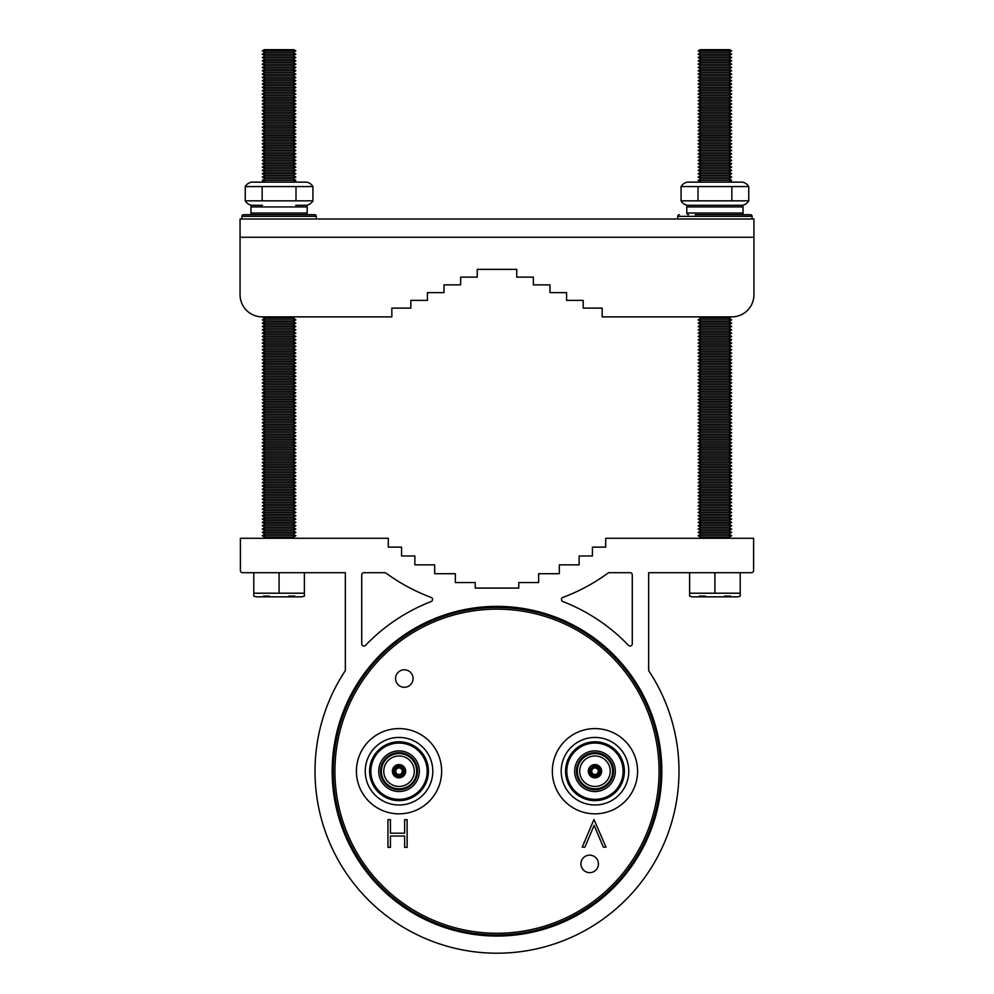 <?xml version="1.0" encoding="UTF-8"?>
<svg xmlns="http://www.w3.org/2000/svg" width="994" height="994" viewBox="0 0 994 994"><rect width="100%" height="100%" fill="white"/><g stroke="black" fill="none" stroke-linecap="round" stroke-linejoin="round"><path stroke-width="1.49" d="M413.069 678.529A8.747 8.747 0 0 0 404.322 669.782A8.747 8.747 0 0 0 395.575 678.529A8.747 8.747 0 0 0 404.322 687.276A8.747 8.747 0 0 0 413.069 678.529M598.425 863.898A8.747 8.747 0 0 0 589.678 855.151A8.747 8.747 0 0 0 580.931 863.898A8.747 8.747 0 0 0 589.678 872.645A8.747 8.747 0 0 0 598.425 863.898M594.971 774.488A3.268 3.268 0 0 1 591.703 771.207A3.268 3.268 0 0 1 594.971 767.94A3.268 3.268 0 0 1 598.239 771.207A3.268 3.268 0 0 1 594.971 774.488M594.971 775.792A4.572 4.572 0 0 1 590.399 771.207A4.572 4.572 0 0 1 594.971 766.635A4.572 4.572 0 0 1 599.544 771.207A4.572 4.572 0 0 1 594.971 775.792M594.971 765.218A5.989 5.989 0 0 1 600.96 771.207A5.989 5.989 0 0 1 594.971 777.209A5.989 5.989 0 0 1 588.982 771.207A5.989 5.989 0 0 1 594.971 765.218M594.971 764.572A6.647 6.647 0 0 1 601.618 771.207A6.647 6.647 0 0 1 594.971 777.855A6.647 6.647 0 0 1 588.324 771.207A6.647 6.647 0 0 1 594.971 764.572M594.971 786.465A15.258 15.258 0 0 1 579.713 771.207A15.258 15.258 0 0 1 594.971 755.962A15.258 15.258 0 0 1 610.229 771.207A15.258 15.258 0 0 1 594.971 786.465M594.971 789.721A18.513 18.513 0 0 1 576.458 771.207A18.513 18.513 0 0 1 594.971 752.694A18.513 18.513 0 0 1 613.484 771.207A18.513 18.513 0 0 1 594.971 789.721M594.971 788.863A17.656 17.656 0 0 1 577.315 771.207A17.656 17.656 0 0 1 594.971 753.564A17.656 17.656 0 0 1 612.627 771.207A17.656 17.656 0 0 1 594.971 788.863M594.971 791.535A20.315 20.315 0 0 1 574.656 771.207A20.315 20.315 0 0 1 594.971 750.892A20.315 20.315 0 0 1 615.286 771.207A20.315 20.315 0 0 1 594.971 791.535M594.971 743.052A28.155 28.155 0 0 1 623.126 771.207A28.155 28.155 0 0 1 594.971 799.375A28.155 28.155 0 0 1 566.816 771.207A28.155 28.155 0 0 1 594.971 743.052M594.971 741.797A29.422 29.422 0 0 1 624.394 771.207A29.422 29.422 0 0 1 594.971 800.63A29.422 29.422 0 0 1 565.549 771.207A29.422 29.422 0 0 1 594.971 741.797M594.971 737.436A33.771 33.771 0 0 1 628.755 771.207A33.771 33.771 0 0 1 594.971 804.991A33.771 33.771 0 0 1 561.2 771.207A33.771 33.771 0 0 1 594.971 737.436M399.029 774.488A3.268 3.268 0 0 1 395.761 771.207A3.268 3.268 0 0 1 399.029 767.94A3.268 3.268 0 0 1 402.297 771.207A3.268 3.268 0 0 1 399.029 774.488M399.029 775.792A4.572 4.572 0 0 1 394.456 771.207A4.572 4.572 0 0 1 399.029 766.635A4.572 4.572 0 0 1 403.601 771.207A4.572 4.572 0 0 1 399.029 775.792M399.029 765.218A5.989 5.989 0 0 1 405.018 771.207A5.989 5.989 0 0 1 399.029 777.209A5.989 5.989 0 0 1 393.04 771.207A5.989 5.989 0 0 1 399.029 765.218M399.029 764.572A6.647 6.647 0 0 1 405.676 771.207A6.647 6.647 0 0 1 399.029 777.855A6.647 6.647 0 0 1 392.382 771.207A6.647 6.647 0 0 1 399.029 764.572M399.029 786.465A15.258 15.258 0 0 1 383.771 771.207A15.258 15.258 0 0 1 399.029 755.962A15.258 15.258 0 0 1 414.287 771.207A15.258 15.258 0 0 1 399.029 786.465M399.029 789.721A18.513 18.513 0 0 1 380.516 771.207A18.513 18.513 0 0 1 399.029 752.694A18.513 18.513 0 0 1 417.542 771.207A18.513 18.513 0 0 1 399.029 789.721M399.029 788.863A17.656 17.656 0 0 1 381.373 771.207A17.656 17.656 0 0 1 399.029 753.564A17.656 17.656 0 0 1 416.685 771.207A17.656 17.656 0 0 1 399.029 788.863M399.029 791.535A20.315 20.315 0 0 1 378.714 771.207A20.315 20.315 0 0 1 399.029 750.892A20.315 20.315 0 0 1 419.344 771.207A20.315 20.315 0 0 1 399.029 791.535M399.029 743.052A28.155 28.155 0 0 1 427.184 771.207A28.155 28.155 0 0 1 399.029 799.375A28.155 28.155 0 0 1 370.874 771.207A28.155 28.155 0 0 1 399.029 743.052M399.029 741.797A29.422 29.422 0 0 1 428.451 771.207A29.422 29.422 0 0 1 399.029 800.63A29.422 29.422 0 0 1 369.606 771.207A29.422 29.422 0 0 1 399.029 741.797M399.029 737.436A33.771 33.771 0 0 1 432.8 771.207A33.771 33.771 0 0 1 399.029 804.991A33.771 33.771 0 0 1 365.245 771.207A33.771 33.771 0 0 1 399.029 737.436M356.411 771.207A42.618 42.618 0 0 0 399.029 813.837A42.618 42.618 0 0 0 441.647 771.207A42.618 42.618 0 0 0 399.029 728.59A42.618 42.618 0 0 0 356.411 771.207M552.353 771.207A42.618 42.618 0 0 0 594.971 813.837A42.618 42.618 0 0 0 637.589 771.207A42.618 42.618 0 0 0 594.971 728.59A42.618 42.618 0 0 0 552.353 771.207M660.724 771.207A163.724 163.724 0 0 1 497 934.944A163.724 163.724 0 0 1 333.276 771.207A163.724 163.724 0 0 1 497 607.483A163.724 163.724 0 0 1 660.724 771.207A163.724 163.724 0 0 0 497 607.483A163.724 163.724 0 0 0 333.276 771.207M432.539 599.494A2.212 2.212 0 0 1 431.123 601.556A181.989 181.989 0 0 0 365.531 645.354A2.212 2.212 0 0 1 361.717 643.826L361.717 574.917A2.212 2.212 0 0 1 363.941 572.706L385.473 572.706A188.04 188.04 0 0 0 431.098 597.419A2.212 2.212 0 0 1 432.539 599.494M661.83 771.207A164.83 164.83 0 0 0 497 606.377A164.83 164.83 0 0 0 332.17 771.207A164.83 164.83 0 0 0 497 936.05A164.83 164.83 0 0 0 661.83 771.207M315.011 771.207A181.989 181.989 0 0 0 497 953.209A181.989 181.989 0 0 0 648.66 670.615L648.66 572.706L751.389 572.706A2.212 2.212 0 0 0 753.614 570.494L753.614 538.276L605.706 538.276L605.706 547.135L592.424 547.135L592.424 555.981L579.142 555.981L579.142 564.841L559.324 564.841L559.324 573.7L538.636 573.7L538.636 582.559L518.756 582.559L518.756 588.088L475.244 588.088L475.244 582.559L455.364 582.559L455.364 573.7L434.676 573.7L434.676 564.841L414.858 564.841L414.858 555.981L401.576 555.981L401.576 547.135L388.294 547.135L388.294 538.276L240.386 538.276L240.386 570.494A2.212 2.212 0 0 0 242.611 572.706L345.34 572.706L345.34 670.615A181.989 181.989 0 0 0 315.011 771.207M593.952 819.478L606.017 847.149L603.358 847.149L594.126 825.343L584.907 847.149L582.248 847.149L593.952 819.478M404.633 819.702L407.118 819.702L407.118 847.373L404.633 847.373L404.633 836.016L390.443 836.016L390.443 847.373L387.958 847.373L387.958 819.702L390.443 819.702L390.443 833.183L404.633 833.183L404.633 819.702M628.469 645.354A181.989 181.989 0 0 0 562.877 601.556A2.212 2.212 0 0 1 562.902 597.419A188.04 188.04 0 0 0 608.527 572.706L630.059 572.706A2.212 2.212 0 0 1 632.283 574.917L632.283 643.826A2.212 2.212 0 0 1 628.469 645.354M730.689 596.077L724.502 596.077L730.689 596.077M731.137 316.875L728.925 318.192L731.683 319.857L698.148 319.857L700.919 318.192L728.925 318.192L731.683 319.857L728.925 321.522L731.683 323.174L698.148 323.174L700.919 321.522L728.925 321.522L731.683 323.174L728.925 324.839L731.683 326.504L698.148 326.504L700.919 324.839L728.925 324.839L731.683 326.504L728.925 328.157L731.683 329.822L698.148 329.822L700.919 328.157L728.925 328.157L731.683 329.822L728.925 331.487L731.683 333.139L698.148 333.139L700.919 331.487L728.925 331.487L731.683 333.139L728.925 334.804L731.683 336.469L698.148 336.469L700.919 334.804L728.925 334.804L731.683 336.469L728.925 338.122L731.683 339.786L698.148 339.786L700.919 338.122L728.925 338.122L731.683 339.786L728.925 341.439L731.683 343.104L698.148 343.104L700.919 341.439L728.925 341.439L731.683 343.104L728.925 344.769L731.683 346.421L698.148 346.421L700.919 344.769L728.925 344.769L731.683 346.421L728.925 348.086L731.683 349.751L698.148 349.751L700.919 348.086L728.925 348.086L731.683 349.751L728.925 351.404L731.683 353.069L698.148 353.069L700.919 351.404L728.925 351.404L731.683 353.069L728.925 354.734L731.683 356.386L698.148 356.386L700.919 354.734L728.925 354.734L731.683 356.386L728.925 358.051L731.683 359.716L698.148 359.716L700.919 358.051L728.925 358.051L731.683 359.716L728.925 361.369L731.683 363.034L698.148 363.034L700.919 361.369L728.925 361.369L731.683 363.034L728.925 364.686L731.683 366.351L698.148 366.351L700.919 364.686L728.925 364.686L731.683 366.351L728.925 368.016L731.683 369.669L698.148 369.669L700.919 368.016L728.925 368.016L731.683 369.669L728.925 371.334L731.683 372.998L698.148 372.998L700.919 371.334L728.925 371.334L731.683 372.998L728.925 374.651L731.683 376.316L698.148 376.316L700.919 374.651L728.925 374.651L731.683 376.316L728.925 377.981L731.683 379.633L698.148 379.633L700.919 377.981L728.925 377.981L731.683 379.633L728.925 381.298L731.683 382.963L698.148 382.963L700.919 381.298L728.925 381.298L731.683 382.963L728.925 384.616L731.683 386.281L698.148 386.281L700.919 384.616L728.925 384.616L731.683 386.281L728.925 387.946L731.683 389.598L698.148 389.598L700.919 387.946L728.925 387.946L731.683 389.598L728.925 391.263L731.683 392.916L698.148 392.916L700.919 391.263L728.925 391.263L731.683 392.916L728.925 394.581L731.683 396.246L698.148 396.246L700.919 394.581L728.925 394.581L731.683 396.246L728.925 397.898L731.683 399.563L698.148 399.563L700.919 397.898L728.925 397.898L731.683 399.563L728.925 401.228L731.683 402.881L698.148 402.881L700.919 401.228L728.925 401.228L731.683 402.881L728.925 404.546L731.683 406.211L698.148 406.211L700.919 404.546L728.925 404.546L731.683 406.211L728.925 407.863L731.683 409.528L698.148 409.528L700.919 407.863L728.925 407.863L731.683 409.528L728.925 411.193L731.683 412.845L698.148 412.845L700.919 411.193L728.925 411.193L731.683 412.845L728.925 414.51L731.683 416.163L698.148 416.163L700.919 414.51L728.925 414.51L731.683 416.163L728.925 417.828L731.683 419.493L698.148 419.493L700.919 417.828L728.925 417.828L731.683 419.493L728.925 421.145L731.683 422.81L698.148 422.81L700.919 421.145L728.925 421.145L731.683 422.81L728.925 424.475L731.683 426.128L698.148 426.128L700.919 424.475L728.925 424.475L731.683 426.128L728.925 427.793L731.683 429.458L698.148 429.458L700.919 427.793L728.925 427.793L731.683 429.458L728.925 431.11L731.683 432.775L698.148 432.775L700.919 431.11L728.925 431.11L731.683 432.775L728.925 434.44L731.683 436.093L698.148 436.093L700.919 434.44L728.925 434.44L731.683 436.093L728.925 437.758L731.683 439.423L698.148 439.423L700.919 437.758L728.925 437.758L731.683 439.423L728.925 441.075L731.683 442.74L698.148 442.74L700.919 441.075L728.925 441.075L731.683 442.74L728.925 444.393L731.683 446.058L698.148 446.058L700.919 444.393L728.925 444.393L731.683 446.058L728.925 447.722L731.683 449.375L698.148 449.375L700.919 447.722L728.925 447.722L731.683 449.375L728.925 451.04L731.683 452.705L698.148 452.705L700.919 451.04L728.925 451.04L731.683 452.705L728.925 454.357L731.683 456.022L698.148 456.022L700.919 454.357L728.925 454.357L731.683 456.022L728.925 457.687L731.683 459.34L698.148 459.34L700.919 457.687L728.925 457.687L731.683 459.34L728.925 461.005L731.683 462.67L698.148 462.67L700.919 461.005L728.925 461.005L731.683 462.67L728.925 464.322L731.683 465.987L698.148 465.987L700.919 464.322L728.925 464.322L731.683 465.987L728.925 467.64L731.683 469.305L698.148 469.305L700.919 467.64L728.925 467.64L731.683 469.305L728.925 470.97L731.683 472.622L698.148 472.622L700.919 470.97L728.925 470.97L731.683 472.622L728.925 474.287L731.683 475.952L698.148 475.952L700.919 474.287L728.925 474.287L731.683 475.952L728.925 477.605L731.683 479.27L698.148 479.27L700.919 477.605L728.925 477.605L731.683 479.27L728.925 480.934L731.683 482.587L698.148 482.587L700.919 480.934L728.925 480.934L731.683 482.587L728.925 484.252L731.683 485.917L698.148 485.917L700.919 484.252L728.925 484.252L731.683 485.917L728.925 487.569L731.683 489.234L698.148 489.234L700.919 487.569L728.925 487.569L731.683 489.234L728.925 490.887L731.683 492.552L698.148 492.552L700.919 490.887L728.925 490.887L731.683 492.552L728.925 494.217L731.683 495.869L698.148 495.869L700.919 494.217L728.925 494.217L731.683 495.869L728.925 497.534L731.683 499.199L698.148 499.199L700.919 497.534L728.925 497.534L731.683 499.199L728.925 500.852L731.683 502.517L698.148 502.517L700.919 500.852L728.925 500.852L731.683 502.517L728.925 504.182L731.683 505.834L698.148 505.834L700.919 504.182L728.925 504.182L731.683 505.834L728.925 507.499L731.683 509.164L698.148 509.164L700.919 507.499L728.925 507.499L731.683 509.164L728.925 510.817L731.683 512.482L698.148 512.482L700.919 510.817L728.925 510.817L731.683 512.482L728.925 514.146L731.683 515.799L698.148 515.799L700.919 514.146L728.925 514.146L731.683 515.799L728.925 517.464L731.683 519.116L698.148 519.116L700.919 517.464L728.925 517.464L731.683 519.116L728.925 520.781L731.683 522.446L698.148 522.446L700.919 520.781L728.925 520.781L731.683 522.446L728.925 524.099L731.683 525.764L698.148 525.764L700.919 524.099L728.925 524.099L731.683 525.764L728.925 527.429L731.683 529.081L698.148 529.081L700.919 527.429L728.925 527.429L731.683 529.081L728.925 530.746L731.683 532.411L698.148 532.411L700.919 530.746L728.925 530.746L731.683 532.411L728.925 534.064L731.683 535.729L698.148 535.729L700.919 534.064L728.925 534.064L731.683 535.729L728.925 537.394L730.391 538.276L728.925 537.394L700.919 537.394L699.441 538.276M729.77 49.7L731.683 50.856L698.148 50.856L700.062 49.7L729.77 49.7L731.683 50.856L728.925 52.508L731.683 54.173L698.148 54.173L700.919 52.508L728.925 52.508L731.683 54.173L728.925 55.838L731.683 57.49L698.148 57.49L700.919 55.838L728.925 55.838L731.683 57.49L728.925 59.155L731.683 60.82L698.148 60.82L700.919 59.155L728.925 59.155L731.683 60.82L728.925 62.473L731.683 64.138L698.148 64.138L700.919 62.473L728.925 62.473L731.683 64.138L728.925 65.79L731.683 67.455L698.148 67.455L700.919 65.79L728.925 65.79L731.683 67.455L728.925 69.12L731.683 70.773L698.148 70.773L700.919 69.12L728.925 69.12L731.683 70.773L728.925 72.438L731.683 74.103L698.148 74.103L700.919 72.438L728.925 72.438L731.683 74.103L728.925 75.755L731.683 77.42L698.148 77.42L700.919 75.755L728.925 75.755L731.683 77.42L728.925 79.085L731.683 80.738L698.148 80.738L700.919 79.085L728.925 79.085L731.683 80.738L728.925 82.403L731.683 84.068L698.148 84.068L700.919 82.403L728.925 82.403L731.683 84.068L728.925 85.72L731.683 87.385L698.148 87.385L700.919 85.72L728.925 85.72L731.683 87.385L728.925 89.038L731.683 90.703L698.148 90.703L700.919 89.038L728.925 89.038L731.683 90.703L728.925 92.367L731.683 94.02L698.148 94.02L700.919 92.367L728.925 92.367L731.683 94.02L728.925 95.685L731.683 97.35L698.148 97.35L700.919 95.685L728.925 95.685L731.683 97.35L728.925 99.002L731.683 100.667L698.148 100.667L700.919 99.002L728.925 99.002L731.683 100.667L728.925 102.332L731.683 103.985L698.148 103.985L700.919 102.332L728.925 102.332L731.683 103.985L728.925 105.65L731.683 107.315L698.148 107.315L700.919 105.65L728.925 105.65L731.683 107.315L728.925 108.967L731.683 110.632L698.148 110.632L700.919 108.967L728.925 108.967L731.683 110.632L728.925 112.297L731.683 113.95L698.148 113.95L700.919 112.297L728.925 112.297L731.683 113.95L728.925 115.615L731.683 117.267L698.148 117.267L700.919 115.615L728.925 115.615L731.683 117.267L728.925 118.932L731.683 120.597L698.148 120.597L700.919 118.932L728.925 118.932L731.683 120.597L728.925 122.25L731.683 123.915L698.148 123.915L700.919 122.25L728.925 122.25L731.683 123.915L728.925 125.579L731.683 127.232L698.148 127.232L700.919 125.579L728.925 125.579L731.683 127.232L728.925 128.897L731.683 130.562L698.148 130.562L700.919 128.897L728.925 128.897L731.683 130.562L728.925 132.214L731.683 133.879L698.148 133.879L700.919 132.214L728.925 132.214L731.683 133.879L728.925 135.544L731.683 137.197L698.148 137.197L700.919 135.544L728.925 135.544L731.683 137.197L728.925 138.862L731.683 140.514L698.148 140.514L700.919 138.862L728.925 138.862L731.683 140.514L728.925 142.179L731.683 143.844L698.148 143.844L700.919 142.179L728.925 142.179L731.683 143.844L728.925 145.497L731.683 147.162L698.148 147.162L700.919 145.497L728.925 145.497L731.683 147.162L728.925 148.827L731.683 150.479L698.148 150.479L700.919 148.827L728.925 148.827L731.683 150.479L728.925 152.144L731.683 153.809L698.148 153.809L700.919 152.144L728.925 152.144L731.683 153.809L728.925 155.462L731.683 157.127L698.148 157.127L700.919 155.462L728.925 155.462L731.683 157.127L728.925 158.791L731.683 160.444L698.148 160.444L700.919 158.791L728.925 158.791L731.683 160.444L728.925 162.109L731.683 163.762L698.148 163.762L700.919 162.109L728.925 162.109L731.683 163.762L728.925 165.426L731.683 167.091L698.148 167.091L700.919 165.426L728.925 165.426L731.683 167.091L728.925 168.744L731.683 170.409L698.148 170.409L700.919 168.744L728.925 168.744L731.683 170.409L728.925 172.074L731.683 173.726L698.148 173.726L700.919 172.074L728.925 172.074L731.683 173.726L728.925 175.391L731.683 177.056L698.148 177.056L700.919 175.391L728.925 175.391L731.683 177.056L728.925 178.709L731.683 180.374L698.148 180.374L700.919 178.709L728.925 178.709L731.683 180.374L729.111 182.138L700.733 182.138M705.392 596.077L699.204 596.077L705.392 596.077M316.278 219.003L316.278 216.357L241.89 216.357A1.665 1.665 0 0 1 243.542 214.692L314.613 214.692A1.665 1.665 0 0 1 316.278 216.357A1.665 1.665 0 0 0 314.613 214.692L298.784 214.692M243.542 214.692L259.372 214.692M262.453 205.286L252.625 205.286A1.665 1.665 0 0 0 250.96 206.938L250.96 213.027A1.665 1.665 0 0 0 252.625 214.692L294.013 214.692M264.155 214.692L252.625 214.692A1.665 1.665 0 0 1 250.96 213.027L307.196 213.027A1.665 1.665 0 0 1 305.543 214.692A1.665 1.665 0 0 0 307.196 213.027L307.196 206.938L250.96 206.938M305.543 205.286A1.665 1.665 0 0 1 307.196 206.938A1.665 1.665 0 0 0 305.543 205.286M687.463 205.286A9.095 9.095 0 0 1 681.076 200.838L748.755 200.838A9.095 9.095 0 0 1 742.369 205.286L687.463 205.286A9.095 9.095 0 0 1 681.076 200.838L681.076 186.586A9.095 9.095 0 0 1 687.463 182.138L742.369 182.138A9.095 9.095 0 0 1 748.755 186.586L681.076 186.586A9.095 9.095 0 0 1 687.463 182.138M753.937 294.733L753.937 237.268L240.063 237.268L240.063 219.003L753.937 219.003L753.937 294.733A22.141 22.141 0 0 1 731.795 316.875L602.165 316.875L602.165 308.128L583.18 308.128L583.18 300.374L566.58 300.374L566.58 292.621L549.968 292.621L549.968 284.88L533.368 284.88L533.368 277.127L516.756 277.127L516.756 269.374L477.244 269.374L516.756 269.374L477.244 269.374L477.244 277.127L460.632 277.127L460.632 284.88L444.032 284.88L444.032 292.621L427.42 292.621L427.42 300.374L410.82 300.374L410.82 308.128L391.835 308.128L391.835 316.875L262.205 316.875A22.141 22.141 0 0 1 240.063 294.733L240.063 237.268L240.063 294.733M391.835 316.875L295.305 316.875L293.081 318.192L295.852 319.857L262.317 319.857L265.075 321.522L262.317 323.174L295.852 323.174L293.081 321.522L265.075 321.522M263.609 538.276L265.075 537.394L293.081 537.394L294.559 538.276L293.081 537.394L295.852 535.729L293.081 534.064L295.852 532.411L293.081 530.746L295.852 529.081L293.081 527.429L295.852 525.764L293.081 524.099L295.852 522.446L293.081 520.781L295.852 519.116L293.081 517.464L295.852 515.799L293.081 514.146L295.852 512.482L293.081 510.817L295.852 509.164L293.081 507.499L295.852 505.834L293.081 504.182L295.852 502.517L293.081 500.852L295.852 499.199L293.081 497.534L295.852 495.869L293.081 494.217L295.852 492.552L293.081 490.887L295.852 489.234L293.081 487.569L295.852 485.917L293.081 484.252L295.852 482.587L293.081 480.934L295.852 479.27L293.081 477.605L295.852 475.952L293.081 474.287L295.852 472.622L293.081 470.97L295.852 469.305L293.081 467.64L295.852 465.987L293.081 464.322L295.852 462.67L293.081 461.005L295.852 459.34L293.081 457.687L295.852 456.022L293.081 454.357L295.852 452.705L293.081 451.04L295.852 449.375L293.081 447.722L295.852 446.058L293.081 444.393L295.852 442.74L293.081 441.075L295.852 439.423L293.081 437.758L295.852 436.093L293.081 434.44L295.852 432.775L293.081 431.11L295.852 429.458L293.081 427.793L295.852 426.128L293.081 424.475L295.852 422.81L293.081 421.145L295.852 419.493L293.081 417.828L295.852 416.163L293.081 414.51L295.852 412.845L293.081 411.193L295.852 409.528L293.081 407.863L295.852 406.211L293.081 404.546L295.852 402.881L293.081 401.228L295.852 399.563L293.081 397.898L295.852 396.246L293.081 394.581L295.852 392.916L293.081 391.263L295.852 389.598L293.081 387.946L295.852 386.281L293.081 384.616L295.852 382.963L293.081 381.298L295.852 379.633L293.081 377.981L295.852 376.316L293.081 374.651L295.852 372.998L293.081 371.334L295.852 369.669L293.081 368.016L295.852 366.351L293.081 364.686L295.852 363.034L293.081 361.369L295.852 359.716L293.081 358.051L295.852 356.386L293.081 354.734L295.852 353.069L293.081 351.404L295.852 349.751L293.081 348.086L295.852 346.421L293.081 344.769L295.852 343.104L293.081 341.439L295.852 339.786L293.081 338.122L295.852 336.469L293.081 334.804L295.852 333.139L293.081 331.487L295.852 329.822L293.081 328.157L295.852 326.504L293.081 324.839L295.852 323.174L293.081 321.522L295.852 319.857L293.081 318.192L265.075 318.192L262.205 316.875M477.244 269.374L516.756 269.374M692.209 596.835L689.625 596.176L692.209 596.835L737.635 596.835L740.207 596.176L740.207 572.706M689.625 596.176L689.625 593.207L740.207 593.207M700.919 537.394L698.148 535.729M700.919 534.064L698.148 532.411M700.919 530.746L698.148 529.081M700.919 527.429L698.148 525.764M700.919 524.099L698.148 522.446M700.919 520.781L698.148 519.116M700.919 517.464L698.148 515.799M700.919 514.146L698.148 512.482M700.919 510.817L698.148 509.164M700.919 507.499L698.148 505.834M700.919 504.182L698.148 502.517M700.919 500.852L698.148 499.199M700.919 497.534L698.148 495.869M700.919 494.217L698.148 492.552M700.919 490.887L698.148 489.234M700.919 487.569L698.148 485.917M700.919 484.252L698.148 482.587M700.919 480.934L698.148 479.27M700.919 477.605L698.148 475.952M700.919 474.287L698.148 472.622M700.919 470.97L698.148 469.305M700.919 467.64L698.148 465.987M700.919 464.322L698.148 462.67M700.919 461.005L698.148 459.34M700.919 457.687L698.148 456.022M700.919 454.357L698.148 452.705M700.919 451.04L698.148 449.375M700.919 447.722L698.148 446.058M700.919 444.393L698.148 442.74M700.919 441.075L698.148 439.423M700.919 437.758L698.148 436.093M700.919 434.44L698.148 432.775M700.919 431.11L698.148 429.458M700.919 427.793L698.148 426.128M700.919 424.475L698.148 422.81M700.919 421.145L698.148 419.493M700.919 417.828L698.148 416.163M700.919 414.51L698.148 412.845M700.919 411.193L698.148 409.528M700.919 407.863L698.148 406.211M700.919 404.546L698.148 402.881M700.919 401.228L698.148 399.563M700.919 397.898L698.148 396.246M700.919 394.581L698.148 392.916M700.919 391.263L698.148 389.598M700.919 387.946L698.148 386.281M700.919 384.616L698.148 382.963M700.919 381.298L698.148 379.633M700.919 377.981L698.148 376.316M700.919 374.651L698.148 372.998M700.919 371.334L698.148 369.669M700.919 368.016L698.148 366.351M700.919 364.686L698.148 363.034M700.919 361.369L698.148 359.716M700.919 358.051L698.148 356.386M700.919 354.734L698.148 353.069M700.919 351.404L698.148 349.751M700.919 348.086L698.148 346.421M700.919 344.769L698.148 343.104M700.919 341.439L698.148 339.786M700.919 338.122L698.148 336.469M700.919 334.804L698.148 333.139M700.919 331.487L698.148 329.822M700.919 328.157L698.148 326.504M700.919 324.839L698.148 323.174M700.919 321.522L698.148 319.857M700.919 318.192L698.695 316.875M700.919 182.039L698.148 180.374M700.919 178.709L698.148 177.056M700.919 175.391L698.148 173.726M700.919 172.074L698.148 170.409M700.919 168.744L698.148 167.091M700.919 165.426L698.148 163.762M700.919 162.109L698.148 160.444M700.919 158.791L698.148 157.127M700.919 155.462L698.148 153.809M700.919 152.144L698.148 150.479M700.919 148.827L698.148 147.162M700.919 145.497L698.148 143.844M700.919 142.179L698.148 140.514M700.919 138.862L698.148 137.197M700.919 135.544L698.148 133.879M700.919 132.214L698.148 130.562M700.919 128.897L698.148 127.232M700.919 125.579L698.148 123.915M700.919 122.25L698.148 120.597M700.919 118.932L698.148 117.267M700.919 115.615L698.148 113.95M700.919 112.297L698.148 110.632M700.919 108.967L698.148 107.315M700.919 105.65L698.148 103.985M700.919 102.332L698.148 100.667M700.919 99.002L698.148 97.35M700.919 95.685L698.148 94.02M700.919 92.367L698.148 90.703M700.919 89.038L698.148 87.385M700.919 85.72L698.148 84.068M700.919 82.403L698.148 80.738M700.919 79.085L698.148 77.42M700.919 75.755L698.148 74.103M700.919 72.438L698.148 70.773M700.919 69.12L698.148 67.455M700.919 65.79L698.148 64.138M700.919 62.473L698.148 60.82M700.919 59.155L698.148 57.49M700.919 55.838L698.148 54.173M700.919 52.508L698.148 50.856M714.922 593.207L714.922 572.706M689.625 593.207L689.625 572.706M294.858 596.077L288.658 596.077L294.858 596.077M293.938 49.7L295.852 50.856L262.317 50.856L264.23 49.7L293.938 49.7L295.852 50.856L293.081 52.508L295.852 54.173L262.317 54.173L265.075 52.508L293.081 52.508L295.852 54.173L293.081 55.838L295.852 57.49L262.317 57.49L265.075 55.838L293.081 55.838L295.852 57.49L293.081 59.155L295.852 60.82L262.317 60.82L265.075 59.155L293.081 59.155L295.852 60.82L293.081 62.473L295.852 64.138L262.317 64.138L265.075 62.473L293.081 62.473L295.852 64.138L293.081 65.79L295.852 67.455L262.317 67.455L265.075 65.79L293.081 65.79L295.852 67.455L293.081 69.12L295.852 70.773L262.317 70.773L265.075 69.12L293.081 69.12L295.852 70.773L293.081 72.438L295.852 74.103L262.317 74.103L265.075 72.438L293.081 72.438L295.852 74.103L293.081 75.755L295.852 77.42L262.317 77.42L265.075 75.755L293.081 75.755L295.852 77.42L293.081 79.085L295.852 80.738L262.317 80.738L265.075 79.085L293.081 79.085L295.852 80.738L293.081 82.403L295.852 84.068L262.317 84.068L265.075 82.403L293.081 82.403L295.852 84.068L293.081 85.72L295.852 87.385L262.317 87.385L265.075 85.72L293.081 85.72L295.852 87.385L293.081 89.038L295.852 90.703L262.317 90.703L265.075 89.038L293.081 89.038L295.852 90.703L293.081 92.367L295.852 94.02L262.317 94.02L265.075 92.367L293.081 92.367L295.852 94.02L293.081 95.685L295.852 97.35L262.317 97.35L265.075 95.685L293.081 95.685L295.852 97.35L293.081 99.002L295.852 100.667L262.317 100.667L265.075 99.002L293.081 99.002L295.852 100.667L293.081 102.332L295.852 103.985L262.317 103.985L265.075 102.332L293.081 102.332L295.852 103.985L293.081 105.65L295.852 107.315L262.317 107.315L265.075 105.65L293.081 105.65L295.852 107.315L293.081 108.967L295.852 110.632L262.317 110.632L265.075 108.967L293.081 108.967L295.852 110.632L293.081 112.297L295.852 113.95L262.317 113.95L265.075 112.297L293.081 112.297L295.852 113.95L293.081 115.615L295.852 117.267L262.317 117.267L265.075 115.615L293.081 115.615L295.852 117.267L293.081 118.932L295.852 120.597L262.317 120.597L265.075 118.932L293.081 118.932L295.852 120.597L293.081 122.25L295.852 123.915L262.317 123.915L265.075 122.25L293.081 122.25L295.852 123.915L293.081 125.579L295.852 127.232L262.317 127.232L265.075 125.579L293.081 125.579L295.852 127.232L293.081 128.897L295.852 130.562L262.317 130.562L265.075 128.897L293.081 128.897L295.852 130.562L293.081 132.214L295.852 133.879L262.317 133.879L265.075 132.214L293.081 132.214L295.852 133.879L293.081 135.544L295.852 137.197L262.317 137.197L265.075 135.544L293.081 135.544L295.852 137.197L293.081 138.862L295.852 140.514L262.317 140.514L265.075 138.862L293.081 138.862L295.852 140.514L293.081 142.179L295.852 143.844L262.317 143.844L265.075 142.179L293.081 142.179L295.852 143.844L293.081 145.497L295.852 147.162L262.317 147.162L265.075 145.497L293.081 145.497L295.852 147.162L293.081 148.827L295.852 150.479L262.317 150.479L265.075 148.827L293.081 148.827L295.852 150.479L293.081 152.144L295.852 153.809L262.317 153.809L265.075 152.144L293.081 152.144L295.852 153.809L293.081 155.462L295.852 157.127L262.317 157.127L265.075 155.462L293.081 155.462L295.852 157.127L293.081 158.791L295.852 160.444L262.317 160.444L265.075 158.791L293.081 158.791L295.852 160.444L293.081 162.109L295.852 163.762L262.317 163.762L265.075 162.109L293.081 162.109L295.852 163.762L293.081 165.426L295.852 167.091L262.317 167.091L265.075 165.426L293.081 165.426L295.852 167.091L293.081 168.744L295.852 170.409L262.317 170.409L265.075 168.744L293.081 168.744L295.852 170.409L293.081 172.074L295.852 173.726L262.317 173.726L265.075 172.074L293.081 172.074L295.852 173.726L293.081 175.391L295.852 177.056L262.317 177.056L265.075 175.391L293.081 175.391L295.852 177.056L293.081 178.709L295.852 180.374L262.317 180.374L265.075 178.709L293.081 178.709L295.852 180.374L293.267 182.138L264.889 182.138M269.56 596.077L263.373 596.077L269.56 596.077M256.365 596.835L253.793 596.176L256.365 596.835L301.791 596.835L304.375 596.176L304.375 572.706M253.793 596.176L253.793 593.207L304.375 593.207M262.317 535.729L265.075 534.064L293.081 534.064L295.852 535.729L262.317 535.729L265.075 537.394M262.317 532.411L265.075 530.746L293.081 530.746L295.852 532.411L262.317 532.411L265.075 534.064M262.317 529.081L265.075 527.429L293.081 527.429L295.852 529.081L262.317 529.081L265.075 530.746M262.317 525.764L265.075 524.099L293.081 524.099L295.852 525.764L262.317 525.764L265.075 527.429M262.317 522.446L265.075 520.781L293.081 520.781L295.852 522.446L262.317 522.446L265.075 524.099M262.317 519.116L265.075 517.464L293.081 517.464L295.852 519.116L262.317 519.116L265.075 520.781M262.317 515.799L265.075 514.146L293.081 514.146L295.852 515.799L262.317 515.799L265.075 517.464M262.317 512.482L265.075 510.817L293.081 510.817L295.852 512.482L262.317 512.482L265.075 514.146M262.317 509.164L265.075 507.499L293.081 507.499L295.852 509.164L262.317 509.164L265.075 510.817M262.317 505.834L265.075 504.182L293.081 504.182L295.852 505.834L262.317 505.834L265.075 507.499M262.317 502.517L265.075 500.852L293.081 500.852L295.852 502.517L262.317 502.517L265.075 504.182M262.317 499.199L265.075 497.534L293.081 497.534L295.852 499.199L262.317 499.199L265.075 500.852M262.317 495.869L265.075 494.217L293.081 494.217L295.852 495.869L262.317 495.869L265.075 497.534M262.317 492.552L265.075 490.887L293.081 490.887L295.852 492.552L262.317 492.552L265.075 494.217M262.317 489.234L265.075 487.569L293.081 487.569L295.852 489.234L262.317 489.234L265.075 490.887M262.317 485.917L265.075 484.252L293.081 484.252L295.852 485.917L262.317 485.917L265.075 487.569M262.317 482.587L265.075 480.934L293.081 480.934L295.852 482.587L262.317 482.587L265.075 484.252M262.317 479.27L265.075 477.605L293.081 477.605L295.852 479.27L262.317 479.27L265.075 480.934M262.317 475.952L265.075 474.287L293.081 474.287L295.852 475.952L262.317 475.952L265.075 477.605M262.317 472.622L265.075 470.97L293.081 470.97L295.852 472.622L262.317 472.622L265.075 474.287M262.317 469.305L265.075 467.64L293.081 467.64L295.852 469.305L262.317 469.305L265.075 470.97M262.317 465.987L265.075 464.322L293.081 464.322L295.852 465.987L262.317 465.987L265.075 467.64M262.317 462.67L265.075 461.005L293.081 461.005L295.852 462.67L262.317 462.67L265.075 464.322M262.317 459.34L265.075 457.687L293.081 457.687L295.852 459.34L262.317 459.34L265.075 461.005M262.317 456.022L265.075 454.357L293.081 454.357L295.852 456.022L262.317 456.022L265.075 457.687M262.317 452.705L265.075 451.04L293.081 451.04L295.852 452.705L262.317 452.705L265.075 454.357M262.317 449.375L265.075 447.722L293.081 447.722L295.852 449.375L262.317 449.375L265.075 451.04M262.317 446.058L265.075 444.393L293.081 444.393L295.852 446.058L262.317 446.058L265.075 447.722M262.317 442.74L265.075 441.075L293.081 441.075L295.852 442.74L262.317 442.74L265.075 444.393M262.317 439.423L265.075 437.758L293.081 437.758L295.852 439.423L262.317 439.423L265.075 441.075M262.317 436.093L265.075 434.44L293.081 434.44L295.852 436.093L262.317 436.093L265.075 437.758M262.317 432.775L265.075 431.11L293.081 431.11L295.852 432.775L262.317 432.775L265.075 434.44M262.317 429.458L265.075 427.793L293.081 427.793L295.852 429.458L262.317 429.458L265.075 431.11M262.317 426.128L265.075 424.475L293.081 424.475L295.852 426.128L262.317 426.128L265.075 427.793M262.317 422.81L265.075 421.145L293.081 421.145L295.852 422.81L262.317 422.81L265.075 424.475M262.317 419.493L265.075 417.828L293.081 417.828L295.852 419.493L262.317 419.493L265.075 421.145M262.317 416.163L265.075 414.51L293.081 414.51L295.852 416.163L262.317 416.163L265.075 417.828M262.317 412.845L265.075 411.193L293.081 411.193L295.852 412.845L262.317 412.845L265.075 414.51M262.317 409.528L265.075 407.863L293.081 407.863L295.852 409.528L262.317 409.528L265.075 411.193M262.317 406.211L265.075 404.546L293.081 404.546L295.852 406.211L262.317 406.211L265.075 407.863M262.317 402.881L265.075 401.228L293.081 401.228L295.852 402.881L262.317 402.881L265.075 404.546M262.317 399.563L265.075 397.898L293.081 397.898L295.852 399.563L262.317 399.563L265.075 401.228M262.317 396.246L265.075 394.581L293.081 394.581L295.852 396.246L262.317 396.246L265.075 397.898M262.317 392.916L265.075 391.263L293.081 391.263L295.852 392.916L262.317 392.916L265.075 394.581M262.317 389.598L265.075 387.946L293.081 387.946L295.852 389.598L262.317 389.598L265.075 391.263M262.317 386.281L265.075 384.616L293.081 384.616L295.852 386.281L262.317 386.281L265.075 387.946M262.317 382.963L265.075 381.298L293.081 381.298L295.852 382.963L262.317 382.963L265.075 384.616M262.317 379.633L265.075 377.981L293.081 377.981L295.852 379.633L262.317 379.633L265.075 381.298M262.317 376.316L265.075 374.651L293.081 374.651L295.852 376.316L262.317 376.316L265.075 377.981M262.317 372.998L265.075 371.334L293.081 371.334L295.852 372.998L262.317 372.998L265.075 374.651M262.317 369.669L265.075 368.016L293.081 368.016L295.852 369.669L262.317 369.669L265.075 371.334M262.317 366.351L265.075 364.686L293.081 364.686L295.852 366.351L262.317 366.351L265.075 368.016M262.317 363.034L265.075 361.369L293.081 361.369L295.852 363.034L262.317 363.034L265.075 364.686M262.317 359.716L265.075 358.051L293.081 358.051L295.852 359.716L262.317 359.716L265.075 361.369M262.317 356.386L265.075 354.734L293.081 354.734L295.852 356.386L262.317 356.386L265.075 358.051M262.317 353.069L265.075 351.404L293.081 351.404L295.852 353.069L262.317 353.069L265.075 354.734M262.317 349.751L265.075 348.086L293.081 348.086L295.852 349.751L262.317 349.751L265.075 351.404M262.317 346.421L265.075 344.769L293.081 344.769L295.852 346.421L262.317 346.421L265.075 348.086M262.317 343.104L265.075 341.439L293.081 341.439L295.852 343.104L262.317 343.104L265.075 344.769M262.317 339.786L265.075 338.122L293.081 338.122L295.852 339.786L262.317 339.786L265.075 341.439M262.317 336.469L265.075 334.804L293.081 334.804L295.852 336.469L262.317 336.469L265.075 338.122M262.317 333.139L265.075 331.487L293.081 331.487L295.852 333.139L262.317 333.139L265.075 334.804M262.317 329.822L265.075 328.157L293.081 328.157L295.852 329.822L262.317 329.822L265.075 331.487M262.317 326.504L265.075 324.839L293.081 324.839L295.852 326.504L262.317 326.504L265.075 328.157M265.075 324.839L262.317 323.174M265.075 318.192L262.317 319.857M265.075 182.039L262.317 180.374M265.075 178.709L262.317 177.056M265.075 175.391L262.317 173.726M265.075 172.074L262.317 170.409M265.075 168.744L262.317 167.091M265.075 165.426L262.317 163.762M265.075 162.109L262.317 160.444M265.075 158.791L262.317 157.127M265.075 155.462L262.317 153.809M265.075 152.144L262.317 150.479M265.075 148.827L262.317 147.162M265.075 145.497L262.317 143.844M265.075 142.179L262.317 140.514M265.075 138.862L262.317 137.197M265.075 135.544L262.317 133.879M265.075 132.214L262.317 130.562M265.075 128.897L262.317 127.232M265.075 125.579L262.317 123.915M265.075 122.25L262.317 120.597M265.075 118.932L262.317 117.267M265.075 115.615L262.317 113.95M265.075 112.297L262.317 110.632M265.075 108.967L262.317 107.315M265.075 105.65L262.317 103.985M265.075 102.332L262.317 100.667M265.075 99.002L262.317 97.35M265.075 95.685L262.317 94.02M265.075 92.367L262.317 90.703M265.075 89.038L262.317 87.385M265.075 85.72L262.317 84.068M265.075 82.403L262.317 80.738M265.075 79.085L262.317 77.42M265.075 75.755L262.317 74.103M265.075 72.438L262.317 70.773M265.075 69.12L262.317 67.455M265.075 65.79L262.317 64.138M265.075 62.473L262.317 60.82M265.075 59.155L262.317 57.49M265.075 55.838L262.317 54.173M265.075 52.508L262.317 50.856M279.078 593.207L279.078 572.706M253.793 593.207L253.793 572.706M752.11 219.003L752.11 216.357A1.665 1.665 0 0 0 750.458 214.692L695.216 214.692M750.458 214.692A1.665 1.665 0 0 1 752.11 216.357L677.722 216.357A1.665 1.665 0 0 1 679.387 214.692M677.722 216.357L677.722 219.003M241.89 216.357L241.89 219.003M252.625 205.286L251.631 205.286A9.095 9.095 0 0 1 245.245 200.838L245.245 186.586A9.095 9.095 0 0 1 251.631 182.138L306.537 182.138A9.095 9.095 0 0 1 312.924 186.586L245.245 186.586M734.628 205.286L741.375 205.286A1.665 1.665 0 0 1 743.04 206.938L743.04 213.027A1.665 1.665 0 0 1 741.375 214.692A1.665 1.665 0 0 0 743.04 213.027L686.804 213.027A1.665 1.665 0 0 0 688.457 214.692A1.665 1.665 0 0 1 686.804 213.027L686.804 206.938A1.665 1.665 0 0 1 688.457 205.286L695.216 205.286M688.457 205.286L741.375 205.286A1.665 1.665 0 0 1 743.04 206.938L686.804 206.938M697.999 200.838L697.999 186.586M748.755 200.838L748.755 186.586M731.845 200.838L731.845 186.586M298.784 205.286L306.537 205.286A9.095 9.095 0 0 0 312.924 200.838L245.245 200.838A9.095 9.095 0 0 0 251.631 205.286M262.155 200.838L262.155 186.586M295.703 205.286L306.537 205.286A9.095 9.095 0 0 0 312.924 200.838L312.924 186.586M296.001 200.838L296.001 186.586M334.928 771.207A162.072 162.072 0 0 0 497 933.279A162.072 162.072 0 0 0 659.072 771.207A162.072 162.072 0 0 0 497 609.148A162.072 162.072 0 0 0 334.928 771.207M737.635 596.835L740.207 596.176M301.791 596.835L304.375 596.176"/></g></svg>
